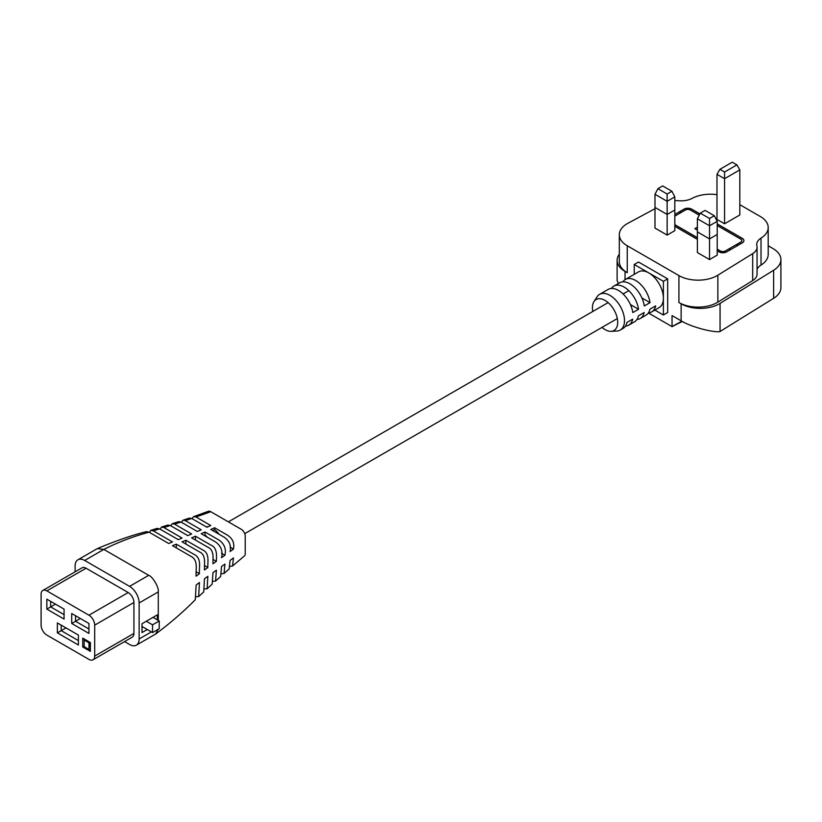 <?xml version="1.0" encoding="UTF-8"?>
<svg xmlns="http://www.w3.org/2000/svg" width="822" height="822" viewBox="0 0 822 822"><rect width="100%" height="100%" fill="white"/><g stroke="black" fill="none" stroke-linecap="round" stroke-linejoin="round"><path stroke-width="1.23" d="M671.903 191.259L662.666 185.926L657.908 188.67L667.145 194.013L671.903 191.259L674.821 196.869L667.145 201.308L654.99 194.29L654.99 207.421L667.145 214.439L674.821 210.011L674.821 230.663L667.145 235.102L654.99 228.084L654.99 207.421L667.145 214.439L667.145 235.102M667.145 194.013L667.145 214.439L674.821 210.011L674.821 196.869M654.99 194.29L657.908 188.67M714.297 215.734L705.06 210.401L700.293 213.145L709.53 218.477L714.297 215.734L717.216 221.344L709.53 225.783L697.385 218.765L697.385 231.896L709.53 238.914L717.216 234.486L717.216 255.139L709.53 259.577L697.385 252.56L697.385 231.896L709.53 238.914L709.53 259.577M709.53 218.477L709.53 238.914L717.216 234.486L717.216 221.344M697.385 218.765L700.293 213.145M601.992 327.403A17.878 10.316 -120 0 0 611.095 331.317A17.878 10.316 -120 0 0 617.692 322.306A17.878 10.316 -120 0 0 608.177 302.671A17.878 10.316 -120 0 0 593.957 301.623A17.878 10.316 -120 0 0 592.415 307.716A17.878 10.316 -120 0 0 592.785 311.466M593.957 301.623L597.111 296.752A20.622 11.909 60 0 1 599.598 294.338A20.622 11.909 60 0 1 615.493 299.866A20.622 11.909 60 0 1 624.504 320.621A20.622 11.909 60 0 1 620.23 330.064A20.622 11.909 60 0 1 616.89 331.019L611.095 331.317M682.373 321.525A183.573 105.987 0 0 0 672.119 326.673L672.047 326.632A176.689 102.01 180 0 1 672.653 326.283L672.643 326.283A176.689 102.01 180 0 1 681.941 321.289M648.363 312.956L672.047 326.632L672.047 315.586L681.13 320.827C689.74 326.303 710.794 332.283 719.404 331.698L719.712 331.698A27.064 15.628 180 0 0 720.062 331.482L720.062 303.41A27.064 15.628 180 0 1 719.404 303.811A27.064 15.628 180 0 1 681.13 303.811L678.921 302.537A27.064 15.628 0 0 0 717.205 302.537A27.064 15.628 0 0 0 717.863 302.147L752.695 280.569A16.245 9.381 0 0 0 757.062 274.178L757.062 247.237A16.245 9.381 0 0 0 756.887 245.86A16.245 9.381 180 0 1 756.713 244.483A16.245 9.381 180 0 1 761.018 238.123A27.064 15.628 0 0 0 768.2 227.519A27.064 15.628 0 0 0 760.268 216.474L739.821 204.668M654.99 208.706L627.926 223.276A27.064 15.628 0 0 0 619.315 234.702A27.064 15.628 0 0 0 627.248 245.757L678.921 275.586A27.064 15.628 0 0 0 717.205 275.586A27.064 15.628 0 0 0 717.863 275.195L752.695 253.628A16.245 9.381 0 0 0 757.062 247.237M599.598 294.338L608.136 289.416A20.622 11.909 60 0 1 622.819 293.721A20.622 11.909 60 0 1 632.806 312.586L638.55 309.267A20.622 11.909 -120 0 0 628.553 290.413A20.622 11.909 -120 0 0 613.88 286.097L619.624 282.789A20.622 11.909 60 0 1 634.296 287.094A20.622 11.909 60 0 1 644.294 305.959L650.027 302.64A20.622 11.909 -120 0 0 640.04 283.785A20.622 11.909 -120 0 0 625.367 279.47A20.622 11.909 -120 0 0 622.901 281.833M613.88 286.097A20.622 11.909 -120 0 0 611.414 288.46M648.455 312.833A20.622 11.909 -120 0 0 651.733 311.877L659.121 307.613A20.622 11.909 -120 0 0 663.395 298.17A20.622 11.909 -120 0 0 648.805 272.914A20.622 11.909 -120 0 0 638.499 271.887L625.367 279.47M625.491 326.087A20.622 11.909 -120 0 0 628.768 325.142A20.622 11.909 -120 0 0 632.693 319.152L626.95 322.46A20.622 11.909 60 0 1 623.025 328.451L620.23 330.064M636.968 319.46A20.622 11.909 -120 0 0 640.246 318.504A20.622 11.909 -120 0 0 644.171 312.514L638.427 315.833A20.622 11.909 60 0 1 634.502 321.823L628.768 325.142M651.733 311.877A20.622 11.909 -120 0 0 655.658 305.887L649.914 309.206A20.622 11.909 60 0 1 645.989 315.196L640.246 318.504M736.707 246.076L736.707 244.504L740.848 242.11A3.442 1.983 0 0 0 741.855 240.712A3.442 1.983 0 0 0 741.845 240.651M736.707 244.504L738.074 245.285M743.91 240.651A5.497 3.175 0 0 0 742.307 238.462L717.216 223.985M699.871 213.967L691.744 209.271A5.497 3.175 0 0 0 683.966 209.271L679.835 211.665L681.191 212.446M717.216 250.813L718.962 251.83A5.497 3.175 0 0 0 726.751 251.83L742.307 242.85A5.497 3.175 0 0 0 743.91 240.599A5.497 3.175 0 0 0 742.307 238.349L717.216 223.872M674.821 226.338L697.385 239.366M699.912 213.884L691.744 209.168A5.497 3.175 0 0 0 683.966 209.168L674.821 214.439M716.979 194.67A27.064 15.628 0 0 0 692.145 198.359A16.245 9.381 180 0 1 678.746 200.743A16.245 9.381 0 0 0 674.821 200.681M724.562 172.024L736.913 164.903L732.238 162.201L719.897 169.332L724.562 172.024L724.562 178.713L716.979 174.326L716.979 219.402L724.562 223.79L739.821 214.974L739.821 169.897L724.562 178.713L724.562 223.79M654.846 310.079L663.395 315.011L663.395 281.33L634.224 264.489L634.224 274.353M619.315 234.702L619.315 261.653A27.064 15.628 0 0 0 627.248 272.699L625.049 271.424A27.064 15.628 180 0 1 617.117 260.379A27.064 15.628 180 0 1 619.315 254.204M663.395 315.011L667.669 312.545L667.669 278.863L638.499 262.023L634.224 264.489M617.117 260.379L617.117 280.579L618.473 283.446M757.062 269.482A16.245 9.381 180 0 1 761.018 265.064A27.064 15.628 0 0 0 768.2 254.471L768.2 227.519M768.2 245.788L772.968 248.542A27.064 15.628 180 0 1 780.9 259.588A27.064 15.628 180 0 1 773.625 270.253L720.062 303.41M780.9 259.588L780.9 287.659A27.064 15.628 180 0 1 773.625 298.314L720.062 331.482M663.395 281.33L667.669 278.863M716.979 174.326L719.897 169.332M736.913 164.903L739.821 169.897M679.835 213.237L679.835 211.665M730.779 249.498L729.422 248.706L725.292 250.987L740.848 242.007A3.442 1.983 0 0 0 741.855 240.599A3.442 1.983 0 0 0 740.848 239.192L717.216 225.557M717.216 249.241L720.421 251.1A3.442 1.983 0 0 0 725.292 251.1M674.821 224.766L697.385 237.794M699.245 215.179L690.285 210A3.442 1.983 0 0 0 685.425 210L674.821 216.124M717.216 249.128L720.421 250.987A3.442 1.983 0 0 0 725.292 250.987M674.821 224.653L697.385 237.681M697.385 227.18L694.857 228.639L697.385 230.098M638.55 309.267L630.433 304.582M650.027 302.64L641.91 297.954M204.483 569.954L207.863 567.488C207.473 562.114 210.011 553.114 202.51 549.856L185.895 540.26L182.063 541.842L199.016 551.634C206.733 554.881 204.051 564.303 204.483 569.954M212.97 563.8L216.381 561.354C216.412 556.381 217.758 547.771 210.833 545.068L195.461 536.201L191.639 537.845L207.493 547C214.665 549.908 212.816 558.672 212.97 563.8M196.129 576.181L199.448 573.684C198.79 567.776 202.078 558.261 194.146 554.46L176.319 544.174L172.497 545.685L190.642 556.165C198.811 560.039 195.472 570.016 196.129 576.181M221.519 557.686L224.94 555.251C226.348 549.075 224.447 544.072 219.238 540.218L205.027 532.019L201.205 533.704L215.734 542.088C221.087 546.034 223.009 551.233 221.519 557.686M230.068 551.572L233.469 549.117C234.63 543.25 232.677 538.626 227.612 535.256L214.604 527.745L210.771 529.46L224.365 537.3C229.472 541.061 231.372 545.818 230.068 551.572M158.204 629.303L155.677 633.998L136.339 645.178A13.532 7.809 60 0 1 129.578 644.499L124.533 641.592M155.677 633.998C169.907 623.456 183.121 612.03 195.307 599.711L196.129 585.028L199.448 582.521L198.657 596.597L203.702 591.932L204.483 578.791L207.863 576.325L207.082 588.819L212.168 584.165L212.97 572.646L216.381 570.201L215.57 581.082L220.666 576.479L221.519 566.533L224.94 564.087L224.067 573.448L229.153 568.958L230.068 560.419L233.469 557.963L232.544 566.009L244.35 556.001A5.415 3.124 -120 0 0 245.223 553.699L245.223 536.016A5.415 3.124 -120 0 0 241.401 529.389L210.771 511.705A5.415 3.124 -120 0 0 208.336 511.315L193.571 516.658L191.978 518.61M196.129 596.71L198.657 596.597M204.483 588.891L207.082 588.819M212.97 581.277L215.57 581.082M221.519 573.787L224.067 573.448M230.068 566.399L232.544 566.009M75.121 571.804L75.121 565.988A13.532 7.809 60 0 1 77.926 559.792L97.284 548.623L103.829 549.415C118.368 542.088 133.462 536.355 149.121 532.194L168.664 543.476L172.497 541.965L153.303 530.878L159.622 528.885L178.24 539.633L182.063 538.05L163.866 527.539L170.267 525.505L187.806 535.625L191.639 533.992L174.562 524.128L181.004 522.042L197.372 531.495L201.205 529.81L185.299 520.624L191.732 518.466L206.949 527.251L210.771 525.535L195.996 516.997L193.571 516.658M77.926 559.792A13.532 7.809 60 0 1 84.687 560.46L103.829 549.415L148.71 575.328C152.193 576.088 159.221 587.309 158.286 591.902L158.286 620.415M149.121 532.194L146.511 531.618C132.311 535.112 115.902 540.784 97.284 548.623M153.303 530.878L150.786 530.324L149.419 532.368M159.622 528.885L157.208 528.371L150.786 530.324M163.866 527.539L161.492 527.056L160.126 529.173M170.267 525.505L167.924 525.063L161.492 527.056M174.562 524.128L172.219 523.706L170.75 525.782M181.004 522.042L178.641 521.651L172.219 523.706M185.299 520.624L182.916 520.254L181.354 522.247M191.732 518.466L189.317 518.117L182.916 520.254M88.951 659.398A8.117 4.685 -120 0 0 93.009 659.799A8.117 4.685 -120 0 0 94.694 656.079L94.694 625.141A8.117 4.685 -120 0 0 88.951 615.195L46.844 590.884A8.117 4.685 -120 0 0 42.785 590.484A8.117 4.685 -120 0 0 41.1 594.193L41.1 625.141A8.117 4.685 -120 0 0 46.844 635.087L88.951 659.398M93.009 659.799L132.25 637.142A8.117 4.685 -120 0 0 133.924 633.423L133.924 602.485A8.117 4.685 -120 0 0 128.191 592.539L86.074 568.228A8.117 4.685 -120 0 0 82.015 567.827L42.785 590.484M82.724 638.119L82.724 646.965L90.389 651.384L90.389 642.537L82.724 638.119M88.951 633.423L71.719 623.477L71.719 613.531L88.951 623.477L88.951 633.423M64.065 619.058L46.844 609.112L46.844 599.166L64.065 609.112L64.065 619.058M78.419 645.023L57.365 632.868L57.365 622.932L78.419 635.087L78.419 645.023M84.687 560.46L129.578 586.374A13.532 7.809 60 0 1 139.144 602.958L139.144 638.982A13.532 7.809 60 0 1 136.339 645.178M157.331 619.86L157.331 614.887L142.011 623.723L142.011 632.57L147.282 629.529M46.844 599.166L50.666 601.375L50.666 606.903L64.065 614.64M55.454 604.139L46.844 609.112M71.719 613.531L75.552 615.74L75.552 621.268L88.951 629.005M80.34 618.504L71.719 623.477M65.986 627.895L61.198 630.659L78.419 640.605M57.365 622.932L61.198 625.141L61.198 630.659L57.365 632.868M212.785 530.622L214.604 529.573L214.604 527.745M219.135 534.29A16.245 9.381 -120 0 0 214.604 529.573M233.469 549.117L230.068 547.154M208.089 526.738A16.245 9.381 -120 0 0 206.24 526.851M204.329 535.502L205.027 535.101L205.027 532.019M207.493 537.331A16.245 9.381 -120 0 0 205.027 535.101M224.94 555.251L221.519 553.268M176.319 547.904L176.319 544.174M199.448 573.684L196.129 571.763M195.461 540.054L195.461 536.201M216.381 561.354L212.97 559.381M185.895 544.051L185.895 540.26M207.863 567.488L204.483 565.536M84.163 646.133L82.724 646.965M152.543 632.57L159.242 628.696L159.242 620.97L152.543 624.833L152.543 632.57L142.011 626.487M152.543 624.833L146.316 621.247M159.242 620.97L153.015 617.373M84.163 640.05L84.163 646.688L88.951 649.452L88.951 642.814L84.163 640.05L84.163 638.951L89.906 642.27L90.389 649.729M88.951 649.452L89.906 649.997M89.906 642.27L88.951 642.814M639.516 293.475A9.206 5.312 60 0 1 640.934 295.941M681.13 320.827L681.13 303.811M678.921 302.537L678.921 275.586M627.248 272.699L627.248 245.757M625.049 279.665L625.049 271.424M761.018 265.064L761.018 238.123M752.695 280.569L752.695 253.628M717.863 302.147L717.863 275.195M773.625 298.314L773.625 270.253M195.996 516.997L210.771 511.705M133.924 633.423L94.694 656.079M86.074 568.228L46.844 590.884M128.191 592.539L88.951 615.195M133.924 602.485L94.694 625.141M158.286 591.902L139.144 602.958M148.71 575.328L129.578 586.374M151.392 631.902L139.144 638.982M244.761 533.653L617.322 318.556M228.362 521.867L608.116 302.619M623.076 293.978L628.82 290.659"/></g></svg>
